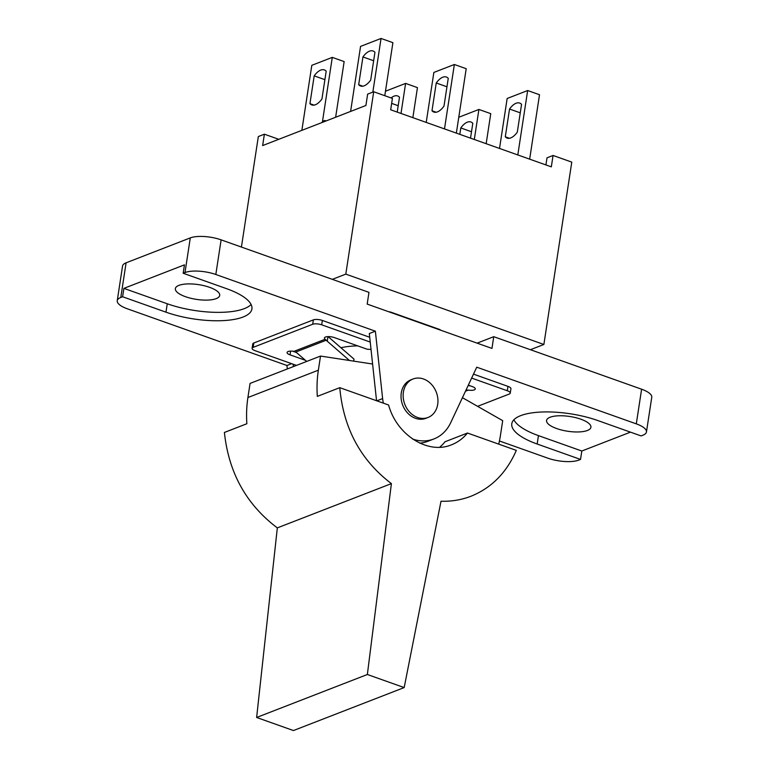 <?xml version="1.0" encoding="UTF-8"?>
<svg xmlns="http://www.w3.org/2000/svg" width="769" height="769" viewBox="0 0 769 769"><rect width="100%" height="100%" fill="white"/><g stroke="black" fill="none" stroke-linecap="round" stroke-linejoin="round"><path stroke-width="1.15" d="M428.016 417.48L425.901 418.307A20.648 16.87 -111.2 0 1 402.706 405.157A20.648 16.87 -111.2 0 1 410.954 379.809L413.078 378.982A20.648 16.87 -111.2 0 1 431.063 383.952A20.648 16.87 -111.2 0 1 437.705 404.331A20.648 16.87 -111.2 0 1 428.016 417.48A20.648 16.87 -111.2 0 1 404.821 404.34A20.648 16.87 -111.2 0 1 413.078 378.982M256.635 717.477L293.45 730.55L404.177 687.573L367.361 674.5L391.402 483.614C360.613 460.189 343.407 428.208 339.773 387.672L317.318 396.391A109.621 89.54 -111.2 0 1 318.356 370.187L320.519 356.066L250.069 383.414L247.906 397.535A109.621 89.54 68.8 0 0 246.859 423.738L224.404 432.447C228.691 472.733 246.33 504.541 277.33 527.89L256.635 717.477L367.361 674.5M339.773 387.672L388.605 405.013C396.717 435.033 427.929 454.767 451.518 444.799C457.738 442.358 463.063 438.436 467.485 433.034L516.316 450.384C506.617 472.637 491.535 487.911 471.041 496.216C461.487 499.898 451.47 501.571 441.002 501.234L404.177 687.573M462.438 397.688L502.705 420.662L500.542 434.773A109.621 89.54 -111.2 0 1 498.716 444.126M467.485 433.034L445.03 441.752A54.618 44.621 -111.2 0 1 439.618 447.289M320.519 356.066L372.6 364.025M391.402 483.614L277.33 527.89M328.113 336.611A9.382 7.671 -111.2 0 1 328.238 336.716L354 359.094L353.692 361.132M305.447 360.325L290.038 354.845A6.565 2.182 -171.3 0 1 287.077 352.481A6.565 2.182 -171.3 0 1 294.027 351.337L296.969 352.952L306.716 361.43M296.498 365.39L255.068 350.683A6.565 2.182 8.7 0 1 252.107 348.319A6.565 2.182 8.7 0 1 253.145 347.367L312.695 324.258A6.565 2.182 8.7 0 1 321.692 324.826L370.235 342.07M471.637 378.088L507.29 390.748A6.565 2.182 8.7 0 1 510.251 393.113A6.565 2.182 8.7 0 1 509.213 394.064L477.597 406.33M371.033 349.472A60.059 19.956 8.7 0 0 367.14 349.222L334.448 337.61A6.565 2.182 -171.3 0 0 324.422 337.985A6.565 2.182 -171.3 0 0 325.181 339.244L327.248 341.205L327.95 336.62M468.311 385.163L472.32 386.586A6.565 2.182 -171.3 0 1 475.28 388.951A6.565 2.182 -171.3 0 1 468.331 390.094L465.476 391.2M252.107 348.319L252.78 343.935A6.565 2.182 8.7 0 1 253.818 342.993L313.368 319.875A6.565 2.182 8.7 0 1 322.355 320.452L369.716 337.274M473.493 374.128L507.953 386.374A6.565 2.182 8.7 0 1 510.924 388.739L510.251 393.113M466.004 390.085L468.331 390.094M469.003 385.721A6.565 2.182 -171.3 0 0 470.359 385.884M292.672 351.173L296.421 352.5M349.453 360.488L327.248 341.205M340.917 347.723A56.781 18.86 8.7 0 1 357.662 345.858M388.749 311.753A60.059 19.956 8.7 0 1 390.498 312.022L439.926 329.574A60.059 19.956 8.7 0 1 440.704 330.209M477.116 343.147L493.746 336.687L641.606 389.21L636.299 423.863A22.522 7.479 8.7 0 1 646.45 431.967A22.522 7.479 8.7 0 1 642.903 435.216L641.086 435.917L597.734 420.518A56.31 18.706 8.7 0 0 511.789 423.748A56.31 18.706 8.7 0 0 537.166 444.021L538.454 435.619L581.816 451.019L580.528 459.42L578.711 460.131A22.522 7.479 8.7 0 1 547.884 458.18L499.427 440.973M646.45 431.967L651.756 397.323A22.522 7.479 -171.3 0 0 641.606 389.21M120.791 297.468L126.097 262.815A22.522 7.479 -171.3 0 0 122.55 266.055L117.244 300.708A22.522 7.479 8.7 0 1 120.791 297.468L122.607 296.767L123.896 288.365L167.258 303.765A56.31 18.706 -171.3 0 0 251.098 304.505M126.097 262.815L190.289 237.9L184.993 272.553A22.522 7.479 8.7 0 1 215.82 274.495L375.368 331.179L369.312 333.525L376.55 400.736M215.82 274.495L221.116 239.851A22.522 7.479 -171.3 0 0 190.289 237.9M221.116 239.851L368.976 292.364L367.178 304.091L491.958 348.415L493.746 336.687M419.778 443.155A42.795 34.961 -111.2 0 0 427.852 441.3L433.908 438.955A42.795 34.961 -111.2 0 0 450.672 422.758L476.751 367.188L636.299 423.863M123.896 288.365L184.454 264.853L183.176 273.255L184.993 272.553M183.176 273.255L226.528 288.654A56.31 18.706 8.7 0 1 251.915 308.927A56.31 18.706 8.7 0 1 165.969 312.166L122.607 296.767M287.318 368.957L286.952 365.496L127.394 308.821A22.522 7.479 8.7 0 1 117.244 300.708M286.952 365.496L291.643 363.67M580.528 459.42L537.166 444.021M383.337 403.148A42.795 34.961 -111.2 0 1 382.626 398.582L375.368 331.179M433.908 438.955A42.795 34.961 -111.2 0 1 412.597 439.061M293.383 366.602L293.124 364.198M216.176 298.632A22.426 7.45 8.7 0 1 190.702 298.247A22.426 7.45 8.7 0 1 175.361 288.615A22.426 7.45 8.7 0 1 198.662 284.645A22.426 7.45 8.7 0 1 219.703 295.402A22.426 7.45 8.7 0 1 216.176 298.632M587.372 430.486A22.426 7.45 8.7 0 1 561.908 430.102A22.426 7.45 8.7 0 1 546.567 420.48A22.426 7.45 8.7 0 1 569.858 416.5A22.426 7.45 8.7 0 1 590.909 427.256A22.426 7.45 8.7 0 1 587.372 430.486M513.884 419.778A56.31 18.706 -171.3 0 0 538.454 435.619M630.455 432.14L581.816 451.019M332.323 279.349L345.8 274.12L543.875 344.483L530.399 349.712M486.162 143.707L490.757 113.658L478.904 109.448L458.776 117.263M474.31 139.497L478.904 109.448M322.413 121.973L332.295 57.377L311.81 65.327L301.861 130.345M335.64 117.234L344.147 61.587L332.295 57.377M401.005 113.456L405.599 83.408L385.471 91.223M412.857 117.667L417.452 87.618L405.599 83.408M309.936 103.642L314.185 75.862A18.773 8.853 109.6 0 1 324.316 69.912A18.773 8.853 109.6 0 1 326.191 71.2L321.942 98.98A18.773 8.853 109.6 0 1 311.81 104.94A18.773 8.853 109.6 0 1 309.936 103.642L314.079 105.122M314.185 75.862L324.903 79.668M391.085 97.942A18.773 8.853 109.6 0 1 397.621 95.952A18.773 8.853 109.6 0 1 399.496 97.24L397.227 112.111M391.661 103.382L398.198 105.709M459.814 134.344L460.794 127.942A18.773 8.853 109.6 0 1 470.926 121.992A18.773 8.853 109.6 0 1 472.8 123.28L470.522 138.151M460.794 127.942L471.503 131.749M456.353 133.114L466.206 68.701L454.354 64.49L433.86 72.44L426.218 122.415M444.501 128.904L454.354 64.49M431.986 110.765L436.244 82.985A18.773 8.853 109.6 0 1 446.376 77.025A18.773 8.853 109.6 0 1 448.25 78.323L444.001 106.103A18.773 8.853 109.6 0 1 433.86 112.053A18.773 8.853 109.6 0 1 431.986 110.765L436.129 112.236M436.244 82.985L446.952 86.791M372.84 92.097L381.049 38.45L360.565 46.4L350.606 111.428M384.788 95.702L392.901 42.66L381.049 38.45M358.681 84.725L362.939 56.944A18.773 8.853 109.6 0 1 373.071 50.994A18.773 8.853 109.6 0 1 374.945 52.282L370.696 80.063A18.773 8.853 109.6 0 1 360.555 86.013A18.773 8.853 109.6 0 1 358.681 84.725L362.824 86.195M362.939 56.944L373.647 60.751M529.658 159.154L539.511 94.741L527.659 90.531L507.165 98.48L499.523 148.455M517.806 154.944L527.659 90.531M505.291 136.805L509.539 109.025A18.773 8.853 109.6 0 1 519.681 103.065A18.773 8.853 109.6 0 1 521.555 104.363L517.306 132.143A18.773 8.853 109.6 0 1 507.165 138.093A18.773 8.853 109.6 0 1 505.291 136.805L509.434 138.276M509.539 109.025L520.257 112.832M321.951 122.55A6.104 2.874 109.6 0 1 325.229 120.637A6.104 2.874 109.6 0 1 325.825 121.041M241.418 247.06L258.336 136.546L264.392 134.191L262.642 145.572L365.909 105.488L367.649 94.116L373.705 91.761L392.421 98.413L390.681 109.784L551.325 166.854L553.065 155.473L547.009 157.828L545.923 164.931M264.392 134.191L278.782 139.304M553.065 155.473L571.78 162.124L543.875 344.483M373.705 91.761L345.8 274.12M318.356 370.187L247.906 397.535M294.027 351.337L325.181 339.244M321.692 324.826L322.355 320.452M313.368 319.875L312.695 324.258M253.145 347.367L253.818 342.993M507.953 386.374L507.29 390.748M290.038 354.845L290.605 351.106M295.796 352.039L326.239 340.215M466.466 390.027L465.927 390.239M382.626 398.582L376.829 400.832M165.969 312.166L167.258 303.765M325.229 120.637L326.085 120.944"/></g></svg>
